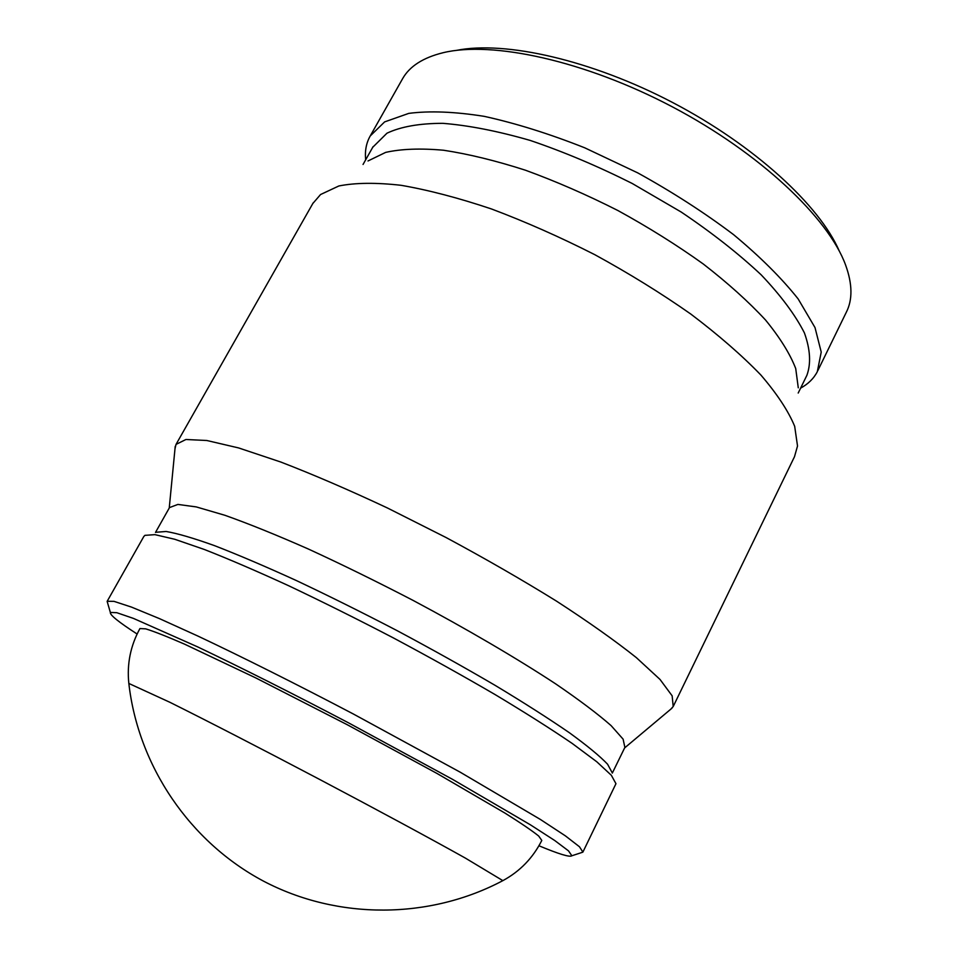 <?xml version="1.0" encoding="UTF-8"?>
<svg xmlns="http://www.w3.org/2000/svg" width="958" height="958" viewBox="0 0 958 958"><rect width="100%" height="100%" fill="white"/><g stroke="black" fill="none" stroke-linecap="round" stroke-linejoin="round"><path stroke-width="1.44" d="M137.114 634.016C118.636 622.065 109.727 614.868 110.362 612.449L116.768 612.689L133.545 618.449L197.755 646.937C240.662 667.379 293.507 693.963 348.532 722.847L452.392 779.261L530.361 824.79L554.766 840.537L568.513 850.872L571.866 855.769C569.866 857.422 558.897 854.081 538.935 845.758M128.887 683.832L128.839 683.449C126.803 664.05 130.504 645.752 139.928 628.556L145.7 628.855C153.903 631.358 166.812 636.435 184.439 644.099L256.061 678.06L347.287 724.739L437.123 773.525L505.022 813.126C521.056 823.209 532.289 830.849 538.707 836.059L541.797 840.429C532.959 857.937 519.978 871.349 502.854 880.641L502.603 880.773M107.751 603.48L107.188 601.277L114.026 601.361L131.462 607.085L159.615 618.688L197.827 636.028C242.087 656.913 296.585 684.204 353.262 713.95L460.199 772.184L540.324 819.413L565.364 835.843L579.458 846.752L582.895 852.081L581.147 852.728M143.784 536.54L144.933 535.342L154.945 534.648L174.763 539.27L204.305 549.461C228.567 558.969 256.684 571.064 288.681 585.745C322.307 601.696 357.166 619.06 393.271 637.86C429.172 657.032 463.121 675.941 495.13 694.598C525.152 712.608 550.814 728.87 572.118 743.384L596.786 761.778L611.348 775.285L615.958 783.692L582.979 851.913M156.142 532.253L166.153 531.486C177.398 533.402 193.48 538.109 214.412 545.605C237.979 554.73 265.222 566.346 296.142 580.452C328.606 595.78 362.232 612.497 397.031 630.604C431.615 649.081 464.331 667.343 495.19 685.401C524.134 702.849 548.91 718.668 569.507 732.834C587.254 745.719 599.947 756.185 607.576 764.221L612.162 772.675M169.506 507.584L177.901 504.423L196.318 506.926L224.831 515.26C248.625 523.703 276.467 534.947 308.356 549.018C341.958 564.478 376.817 581.59 412.946 600.331C466.821 629.023 516.841 658.374 555.808 683.964C579.518 700.166 597.948 714.045 611.096 725.613L623.107 739.157L624.879 747.396L612.306 773.118M175.015 448.667L176.021 444.404L185.936 439.494L206.82 440.5L238.674 447.949L280.694 461.995C313.242 474.533 348.808 489.861 387.403 507.968L446.141 537.57C485.395 558.694 522.17 579.865 556.454 601.097C588.296 621.742 614.916 640.579 636.328 657.607L660.014 679.438L672.157 695.843L673.199 706.537L670.863 709.112M312.847 203.479L320.571 194.522L338.857 185.972C355.31 182.703 376.051 182.475 401.079 185.301C428.322 190.007 458.439 197.887 491.442 208.952C525.499 221.753 559.975 237.009 594.87 254.72C629.178 273.497 661.176 293.28 690.85 314.092C718.476 335.001 741.815 355.298 760.856 374.997C777.094 393.918 788.362 411.018 794.673 426.298L797.523 445.997L794.493 456.703L673.438 706.034M368.004 160.956L385.679 152.382C401.246 148.897 420.538 148.179 443.542 150.238C468.426 153.999 495.729 160.657 525.439 170.213C556.011 181.361 586.835 194.797 617.91 210.532C648.446 227.286 676.887 245.092 703.244 263.965C727.793 283.005 748.545 301.686 765.514 319.996C779.992 337.695 790.075 353.897 795.727 368.579L798.277 387.81M372.758 147.257L386.972 133.198C400.851 126.648 419.472 123.354 442.847 123.331C468.713 125.39 497.837 131.09 530.205 140.431C563.759 151.807 597.744 166.153 632.16 183.445L681.222 212.053C711.866 232.674 738.522 253.607 761.167 274.826C780.914 295.639 795.32 314.99 804.409 332.893C810.336 349.538 811.151 363.693 806.864 375.356L798.206 393.043M365.669 159.83C364.759 150.873 366.279 142.91 370.243 135.94L384.625 121.894L408.791 113.379C429.603 110.685 454.751 111.679 484.209 116.349C515.691 123.259 549.197 133.737 584.727 147.807L637.765 172.895C672.528 192.103 704.441 212.676 733.517 234.602C760.113 256.696 781.644 278.131 798.146 298.92L815.007 327.564L821.222 352.077L817.33 371.656C813.773 378.494 808.205 383.99 800.601 388.146M402.288 79.239L402.671 78.568C409.677 66.258 423.137 57.636 443.063 52.726C492.304 40.691 584.931 60.713 672.468 106.901C760.029 153.029 828.371 217.873 845.567 264.947C852.5 284.011 852.716 299.842 846.225 312.428L817.833 370.602M456.571 50.367C505.082 40.595 591.469 59.959 673.031 102.722C754.593 145.46 819.749 205.563 839.292 251.08M128.839 683.449L169.901 702.298C205.491 719.985 260.588 748.33 318.667 778.926C376.71 809.558 430.944 838.849 465.217 858.009L502.854 880.641C429.579 919.524 337.695 920.063 263.642 881.204C189.756 842.07 138.239 765.921 128.839 683.449M571.866 855.769L582.823 852.177M110.362 612.449L107.14 601.373M107.188 601.277L143.892 536.36M155.495 532.432L169.626 507.369M624.628 747.923L671.941 708.213M169.243 508.051L175.23 446.32M176.021 444.404L313.158 202.916M363.046 164.465L373.093 146.658M370.243 135.94L402.671 78.568"/></g></svg>
